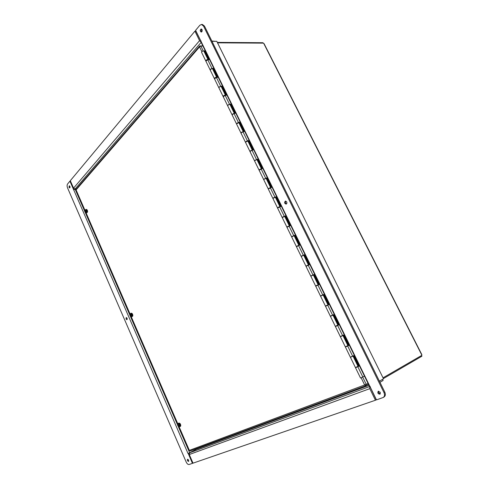 <?xml version="1.0" encoding="UTF-8"?>
<svg xmlns="http://www.w3.org/2000/svg" width="489" height="489" viewBox="0 0 489 489"><rect width="100%" height="100%" fill="white"/><g stroke="black" fill="none" stroke-linecap="round" stroke-linejoin="round"><path stroke-width="0.73" d="M196.651 449.146L368.987 385.356L196.651 449.146L195.936 448.798M196.578 449.171L188.039 453.554L73.65 189.671M383.4 378.578L421.891 356.224L421.536 355.521L383.028 377.82L421.793 355.369L421.775 354.666M217.532 42.83L263.43 43.136L264.078 43.68L421.848 354.666M263.119 43.136L262.911 42.726L217.318 42.39M365.271 384.812L368.064 383.468L364.653 384.977L365.949 385.662L368.443 384.238M365.87 385.687L190.221 450.919L189.384 450.442M365.595 384.874L366.041 385.625M84.811 210.301L76.003 190.038L76.107 189.286L199.628 46.027L199.567 46.877L200.869 46.027L202.929 46.027M202.837 45.844L199.628 46.027M200.245 46.266L200.032 45.832M365.644 384.696L366.292 384.476L362.71 377.141M356.218 367.477L358.834 366.267L356.194 367.428M217 77.445L212.519 68.772M212.752 68.766L213.118 68.374L217.544 77.421L216.413 77.47L214.512 78.851L218.779 87.592L220.692 86.223L221.817 86.162L226.291 95.306L225.166 95.379L223.247 96.736L227.556 105.569L229.488 104.218L230.606 104.133L235.123 113.369L234.011 113.472L232.067 114.805L236.419 123.729L238.375 122.403L239.488 122.287L244.054 131.62L242.947 131.749L240.973 133.063L245.374 142.079L247.355 140.777L248.461 140.63L253.07 150.056L251.976 150.221L249.977 151.511L254.427 160.618L257.526 159.163L262.183 168.693L259.078 170.148L263.571 179.353L266.688 177.892L271.395 187.519L268.272 188.98L272.807 198.283L275.943 196.816L280.698 206.541L277.556 208.014L282.147 217.416L285.295 215.936L290.105 225.771L286.945 227.251L291.585 236.749L294.751 235.264L299.61 245.197L296.432 246.688L301.12 256.285L304.305 254.8L309.219 264.836L306.022 266.334L310.759 276.034L313.962 274.537L318.926 284.69L315.717 286.187L320.503 295.998L323.724 294.494L328.742 304.751L325.509 306.261L330.35 316.175L333.59 314.665L338.663 325.038L335.411 326.548L340.307 336.573L343.565 335.057L348.694 345.54L346.084 346.732M210.142 69.86L211.981 68.405L213.118 68.374M208.338 59.731L204.151 51.168L204.5 50.764L208.882 59.719L207.746 59.737L205.869 61.143L210.093 69.793M225.747 95.337L221.211 86.553M221.45 86.541L221.817 86.162M234.592 113.417L229.995 104.524M230.233 104.505L230.606 104.133M243.522 131.682L238.87 122.672M239.103 122.647L239.488 122.287M252.544 150.135L247.837 141.009L245.447 142.226L249.867 151.284L252.275 150.172M248.07 140.979L248.461 140.63M261.664 168.784L256.896 159.536M257.122 159.5L257.526 159.163M270.875 187.623L266.04 178.259M266.279 178.216L266.688 177.892M280.185 206.664L275.27 197.183M275.521 197.128L275.943 196.816M289.598 225.906L284.567 216.315M283.926 216.48L282.807 217.024M284.867 216.242L285.295 215.936M299.103 245.35L294.311 235.557L292.214 236.407M294.311 235.557L294.751 235.264M308.718 265.007L303.858 255.075L301.756 255.955M303.858 255.075L304.305 254.8M318.431 284.873L313.504 274.806L311.42 275.741M313.504 274.806L313.962 274.537M328.247 304.953L323.26 294.745L321.163 295.698M323.26 294.745L323.724 294.494M338.174 325.252L333.113 314.904L331.071 315.992M333.113 314.904L333.59 314.665M345.98 346.524L348.694 345.54M345.423 347.062L350.368 357.196L353.645 355.668L358.834 366.267M358.333 366.469L353.168 355.913M357.435 366.86L357.96 366.652L357.453 366.903M348.199 345.76L343.082 335.283M347.318 346.157L347.832 345.931L347.324 346.175M332.746 315.069L332.251 315.319L332.746 315.069M331.029 315.894L330.35 316.175M322.379 295.13L322.887 294.91L322.404 295.179M321.187 295.753L320.503 295.998M312.63 275.179L312.978 275.069M311.126 275.955L310.759 276.034M274.372 197.385L273.589 197.776M364.482 376.151L360.546 378.046L355.546 367.801M204.5 50.764L205.246 50.758M296.719 246.401L298.51 245.533M306.579 265.924L307.746 265.185M316.297 285.729L317.502 285.142M326.077 305.759L327.294 305.179M335.961 326.004L337.844 325.106L336.071 326.224M340.699 336.585L342.948 335.54L340.699 336.585M352.343 356.432L351.096 357.001M205.845 61.021L205.765 60.929C206.224 59.866 207 59.462 208.088 59.713L203.876 51.1C202.782 50.832 202.012 51.235 201.566 52.317L205.765 60.929M214.494 78.723L214.408 78.631C214.891 77.61 215.667 77.207 216.743 77.415L216.761 77.451M216.743 77.415L212.495 68.717C211.413 68.484 210.631 68.894 210.16 69.933L214.408 78.631M223.228 96.608L223.137 96.516C223.644 95.532 224.433 95.129 225.49 95.306L225.508 95.355M225.49 95.306L221.193 86.516C220.123 86.327 219.347 86.73 218.846 87.733L223.137 96.516M233.332 113.65L232.77 113.943M232.055 114.677L234.341 113.442M234.323 113.375L229.983 104.493C228.931 104.346 228.143 104.75 227.623 105.71L231.957 114.585M242.416 131.883L241.566 132.317M240.973 132.929L243.265 131.712M243.253 131.627L238.864 122.66L236.487 123.87L240.869 132.843M251.542 150.331L250.509 150.85M260.723 168.98L259.573 169.555M259.103 169.995L261.37 168.833M261.383 168.711L256.902 159.555L254.494 160.765L258.962 169.921M269.94 187.819L268.761 188.436M268.32 188.815L270.551 187.69M270.588 187.544L266.065 178.289L263.638 179.5L268.155 188.754M279.237 206.853L278.064 207.434M277.648 207.825L279.818 206.749M279.891 206.578L275.325 197.226L272.88 198.43L277.446 207.782M288.669 226.15L287.459 226.67M287.104 227.024L289.146 226.028M289.299 225.808L284.677 216.358L282.22 217.562L286.829 227.012M298.168 245.582L296.976 246.163M298.803 245.246L294.133 235.698L291.658 236.902L296.316 246.45M307.764 265.221L306.566 265.796M308.406 264.891L303.687 255.24L301.193 256.438L305.906 266.089M317.465 285.075L316.255 285.649M318.113 284.745L313.345 274.989L310.833 276.193L315.594 285.949M327.361 305.325L326.053 305.711M327.93 304.818L323.107 294.959L320.576 296.157L325.393 306.016M337.844 325.106L332.972 315.136L330.43 316.334L335.295 326.304M340.387 336.732L345.301 346.811L347.875 345.619L342.948 335.54M350.448 357.355L355.424 367.545L358.015 366.353L353.034 356.163M351.12 357.043L352.3 356.353M179.231 426.225L179.133 426.677L178.552 426.518L179.231 426.225L179.218 425.253L179.231 426.225M179.2 425.265L177.874 425.833L178.552 426.518L177.874 425.833L178.369 425.595L178.173 425.149M177.544 424.862L177.672 425.369L177.544 424.862M177.672 425.369L178.992 424.794L178.308 424.116L177.635 424.403L177.91 423.865L178.888 424.275L179.017 424.782L179.512 424.544L179.714 425.008L179.218 425.253M177.91 423.865L178.583 423.541L179.561 423.951L180.172 425.357L179.805 426.353L179.133 426.677M180.172 425.357L179.5 425.687M178.369 425.595L179.714 425.008M179.561 423.951L178.888 424.275M178.13 423.755L178.473 423.34C180.08 423.859 180.563 424.929 179.921 426.549L179.396 426.555M178.571 423.303L178.668 423.242C180.276 423.761 180.759 424.837 180.117 426.451L180.013 426.494M178.344 423.419L178.626 423.15C179.915 423.285 180.551 424.256 180.52 426.078L179.781 426.597M178.736 423.113L178.833 423.052C180.123 423.181 180.759 424.152 180.728 425.974L180.258 426.481M131.303 316.035L131.248 316.554L130.716 316.469L131.303 316.035L131.272 315.044L131.303 316.035M130.092 315.906L130.716 316.469L130.092 315.906L131.254 315.057M129.787 314.995L129.848 314.476L129.787 314.995M130.532 315.576L129.903 315.46L131.058 314.61L130.441 314.042L129.848 314.476L130.092 313.901L130.966 314.127L131.058 314.61M130.41 315.295L131.596 314.433L131.785 314.873L131.272 315.044M131.083 314.598L131.596 314.433M130.092 313.901L131.663 313.907L132.238 315.234L131.938 316.328L131.248 316.554M132.238 315.234L131.547 315.46M131.663 313.907L130.966 314.127M130.465 313.779L130.85 313.4C132.226 313.938 132.617 314.977 132.024 316.53L131.339 316.524M130.954 313.376L131.052 313.333C132.433 313.871 132.825 314.91 132.226 316.462L131.969 316.56M130.728 313.455L131.021 313.241C132.116 313.406 132.641 314.317 132.598 315.98L131.743 316.627M131.131 313.217L131.235 313.174C132.33 313.339 132.855 314.25 132.812 315.906L132.207 316.579M86.046 211.975L86.015 212.55L85.526 212.532L86.046 211.975L85.997 210.961L86.046 211.975M84.964 212.073L85.526 212.532L84.964 212.073L85.972 210.973M84.683 211.217L84.713 210.649L84.683 211.217M85.349 211.651L84.78 211.651L85.795 210.557L85.227 210.093L84.713 210.649L84.927 210.038L85.716 210.111L85.795 210.557M85.306 211.554L85.997 210.961M85.813 210.545L86.339 210.447M84.927 210.038L86.425 209.977L86.969 211.23L86.724 212.415L86.015 212.55M86.969 211.23L86.26 211.364M86.425 209.977L85.716 210.111M85.404 209.946L85.844 209.549C86.999 210.087 87.323 211.101 86.81 212.599L85.936 212.55L130.05 313.981M85.954 209.543L86.052 209.512C87.207 210.044 87.531 211.065 87.018 212.562L86.62 212.739M85.74 209.579L86.033 209.42C86.944 209.616 87.372 210.478 87.335 211.994L86.412 212.776M86.15 209.408L86.253 209.378C87.164 209.573 87.598 210.435 87.555 211.951L86.853 212.788M200.955 41.204L195.606 30.336L199.787 25.318L201.474 24.45L203.522 26.064L383.981 392.575C384.904 394.764 384.666 396.402 383.26 397.478L376.481 399.874L370.039 386.628M383.26 397.478L384.067 396.982C385.473 395.907 385.711 394.275 384.788 392.086L383.981 392.575M200.924 41.204L370.008 386.64M202.024 29.584C202.409 30.923 202.14 31.754 201.217 32.066C199.946 31.009 199.958 29.982 201.248 28.973L202.024 29.584M286.707 201.902C287.092 203.008 286.884 203.742 286.077 204.115C284.402 203.448 284.176 202.446 285.399 201.107L286.707 201.902M380.277 392.306L380.002 394.146C378.04 394.018 377.435 393.07 378.199 391.304L380.277 392.306M203.522 26.064L204.481 26.088L202.434 24.481L201.474 24.45M204.481 26.088L384.788 392.086M201.725 29.181C201.04 30.067 201.028 30.972 201.694 31.889M285.876 201.126C285.191 202.257 285.399 203.173 286.499 203.889M378.669 391.169C378.37 392.557 378.926 393.431 380.338 393.792M370.259 386.548L369.641 386.701L200.851 41.779L201.101 41.003M379.409 381.175L383.504 378.792L216.798 41.345L211.975 41.302M188.21 453.48L192.458 463.352L189.139 464.495C188.063 464.66 187.091 463.872 186.23 462.129L67.543 187.862C66.95 186.248 66.969 184.94 67.604 183.95L69.927 181.156L73.625 189.671M70.489 181.071L69.927 181.156M187.373 460.601L187.458 459.299C188.546 459.623 188.901 460.345 188.516 461.463L187.373 460.601M126.04 319.017L126.217 317.569C127.207 318.033 127.433 318.749 126.908 319.714L126.04 319.017M69.022 187.391L69.255 185.789C70.116 186.395 70.251 187.116 69.658 187.953L69.022 187.391M192.972 463.071L192.458 463.352M74.157 188.827L74.346 189.261M188.98 453.138L189.157 453.554M187.99 459.379L188.766 460.968M126.718 317.728L127.219 319.293M69.738 186.077L70.013 187.538M73.527 189.787L76.516 188.809L75.068 189.047L73.558 188.143L70.318 180.685L194.915 31.162L199.561 40.66L200.93 41.932M215.698 41.339L211.847 41.045M200.79 40.929L195.869 31.186L194.915 31.162M369.708 386.707L369.788 388.663L375.442 400.234L193.014 463.162L189.261 454.525L189.701 452.777L196.486 449.183M382.569 379.336L383.119 380.454L379.965 382.3M370.576 387.808L376.249 399.739L375.442 400.234M367.594 384.727L368.51 384.385M421.744 354.928L263.742 43.442M179.047 426.665L189.359 450.375L364.653 384.977L361.175 377.85M201.878 51.602L199.567 46.877L76.088 189.897L84.884 210.123M131.162 316.548L177.862 423.945M200.869 46.027L203.259 50.917M357.844 366.799L362.856 377.062M207.746 59.737L211.981 68.405M216.413 77.47L220.692 86.223M225.166 95.379L229.488 104.218M234.011 113.472L238.375 122.403M242.947 131.749L247.355 140.777M251.976 150.221L256.432 159.341M261.095 168.882L265.6 178.094M270.313 187.739L274.867 197.049M279.629 206.798L284.231 216.205M289.042 226.052L293.693 235.564M298.559 245.521L303.259 255.13M308.174 265.191L312.923 274.91M317.893 285.075L322.697 294.898M327.716 305.173L332.569 315.099M337.648 325.491L342.557 335.527M347.691 346.035L352.648 356.181M201.138 42.36L75.068 189.047L84.676 211.15M84.89 211.633L85.037 211.981M85.257 212.483L129.787 314.934M130.001 315.429L130.178 315.839M130.398 316.34L177.544 424.807M177.77 425.326L177.972 425.785M178.192 426.298L189.701 452.777L369.586 386.579M73.558 188.143L199.561 40.66M369.788 388.663L189.261 454.525M190.221 450.919L365.949 385.662M85.783 212.544L129.964 314.152M130.997 316.524L177.77 424.11M178.864 426.622L189.237 450.473M247.837 141.015L252.269 150.074"/></g></svg>
